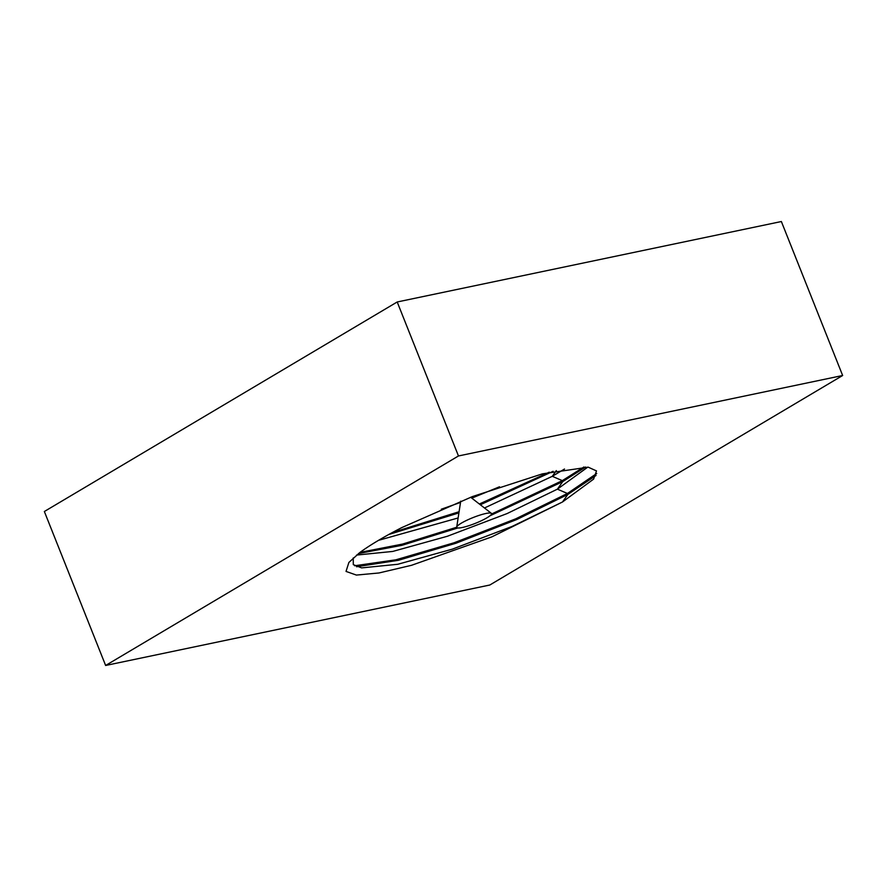 <?xml version="1.0" encoding="UTF-8"?>
<svg xmlns="http://www.w3.org/2000/svg" width="887" height="887" viewBox="0 0 887 887"><rect width="100%" height="100%" fill="white"/><g stroke="black" fill="none" stroke-linecap="round" stroke-linejoin="round"><path stroke-width="1.33" d="M842.65 375.5L781.369 221.528L397.199 301.979L44.35 511.5L105.631 665.472L489.801 585.021L842.65 375.5L458.468 455.962L105.631 665.472M397.199 301.979L458.468 455.962M401.756 527.61A140.046 23.25 158.3 0 0 359.911 552.457L348.89 562.436L346.03 571.416L356.397 575.075L378.993 572.969L411.535 565.296L491.786 536.89L562.502 501.987L593.625 479.102L596.496 470.919L588.225 467.183L542.445 473.846L472.472 496.554L401.756 527.61M568.146 493.992L562.502 501.987L512.165 526.412L452.359 549.142L397.731 564.287L361.619 567.891L353.292 564.62L353.237 557.956M596.064 475.443L567.824 494.447L516.877 519.483L456.007 543.221L398.407 560.296L356.574 566.749M596.74 473.481L567.436 493.471L515.724 518.828L454 542.8L395.99 559.786L354.612 565.773M587.759 467.139L557.391 489.158L507.109 513.562L447.347 536.269L392.73 551.437L356.585 555.062M585.586 467.017L562.713 481.619L489.968 515.79M583.923 466.983L562.325 480.643L491.531 514.028M564.509 469.023L552.291 476.319L484.479 507.985M457.858 527.953L401.866 545.339L358.481 553.555M456.705 527.244L402.554 544.075L359.978 552.401M458.124 517.964L378.549 540.327M553.089 471.307L480.333 504.77M458.901 512.908L388.805 534.484M549.286 472.172L479.357 504.016M459.089 511.721L392.376 532.544M499.525 486.775L471.795 498.139M460.519 502.408L441.271 509.227M486.974 517.797A18.727 3.104 -21.7 0 1 467.56 526.113A18.727 3.104 -21.7 0 1 456.716 527.1A18.727 3.104 -21.7 0 1 472.993 517.598A18.727 3.104 -21.7 0 1 491.343 513.318A18.727 3.104 -21.7 0 1 486.974 517.797M563.045 481.164L557.391 489.158L568.046 493.737M556.326 470.598L552.291 476.319L562.935 480.898M460.719 501.155L456.716 527.1M470.653 497.252L491.343 513.318"/></g></svg>
